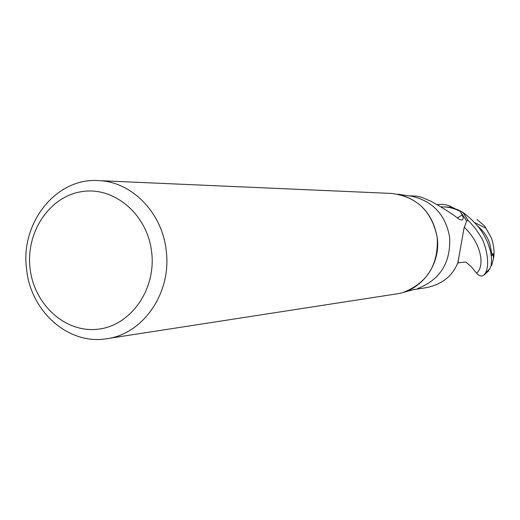 <?xml version="1.0" encoding="UTF-8"?>
<svg xmlns="http://www.w3.org/2000/svg" width="520" height="520" viewBox="0 0 520 520"><rect width="100%" height="100%" fill="white"/><g stroke="black" fill="none" stroke-linecap="round" stroke-linejoin="round"><path stroke-width="0.78" d="M98.195 180.596C131.443 181.383 162.22 212.472 166.179 250.504C171.912 292.422 143.37 334.022 106.867 338.689C68.776 345.391 30.68 311.649 26.598 269.262C20.124 223.139 55.932 177.678 98.195 180.596L391.352 193.433C416.696 196.489 431.99 211.25 437.249 237.712C438.536 264.797 427.193 283.023 403.221 292.403L414.772 289.315M409.65 195.988L412.601 196.436C433.31 201.604 445.666 215.208 449.657 237.25C450.873 262.632 440.2 279.728 417.651 288.542M397.832 194.181C419.848 199.674 432.991 214.188 437.249 237.712C441.006 264.147 421.74 290.596 396.857 293.858L106.867 338.689M151.658 252.031C156.338 289.484 130.669 325.774 98.001 329.206C65.39 333.197 34.028 304.584 30.069 268.385C25.643 232.258 49.452 196.365 81.887 191.607C114.251 186.297 147.472 214.506 151.658 252.031M413.66 289.614L424.223 288.015C440.966 285.252 452.205 276.77 457.932 262.574L463.964 228.43L466.629 220.922L460.232 211.419L462.241 214.936L457.216 218.075M462.241 214.936C463.535 217.639 463.431 219.349 461.923 220.058L459.193 219.375C453.557 214.669 444.191 208.644 431.087 201.305L421.785 197.366L416.956 196.157L408.519 195.812M441.402 206.895C448.026 206.758 454.298 208.267 460.232 211.419M487.935 271.648L489.769 268.873L491.16 265.493L491.51 260.319L491.205 255.469L490.555 251.478L487.688 242.522L484.166 235.495C479.603 227.292 472.582 219.629 463.119 212.505L467.968 220.35L466.427 221.189L468.032 220.311L470.119 222.424L475.663 228.93L480.181 235.683C485.375 242.379 491.199 265.382 484.854 273.858L483.925 275.08C481.845 276.815 479.382 276.146 476.535 273.072L471.153 266.597L466.583 262.672L465.575 262.041L458.257 262.847L458.107 260.26M466.434 221.182L467.968 220.35L462.93 212.388L458.126 209.885L453.096 208.111L447.876 207.071L441.285 206.823M476.957 219.505L484.757 226.161L491.361 237.803C494.052 246.071 494.741 253.071 493.422 258.798L491.764 265.012L490.581 266.572M457.665 263.302L458.257 262.847M491.764 265.012L491.16 265.493M485.615 228.072L474.468 222.475M437.457 204.529L442.416 204.315L446.446 204.932L450.392 206.271L454.89 208.656M463.119 212.505L468.032 220.311M489.769 268.873L484.854 273.858M476.535 273.072C483.886 268.106 483.639 246.051 464.237 227.136M451.353 206.719L449.215 207.266M412.601 196.436L397.852 194.188M491.51 260.319L491.205 255.463M490.555 251.478L487.701 242.541M493.422 258.798L493.097 253.487L492.141 255.613L489.84 243.75C487.63 236.931 483.522 230.997 477.529 225.94M483.925 275.08L488.572 271.017"/></g></svg>
